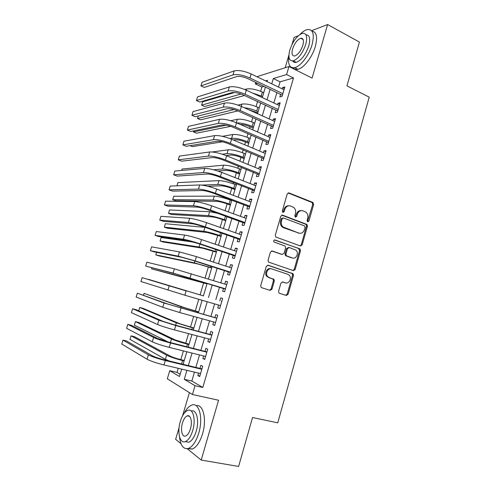 <?xml version="1.0" encoding="UTF-8"?>
<svg xmlns="http://www.w3.org/2000/svg" width="491" height="491" viewBox="0 0 491 491"><rect width="100%" height="100%" fill="white"/><g stroke="black" fill="none" stroke-linecap="round" stroke-linejoin="round"><path stroke-width="0.74" d="M307.704 221.834L308.931 221.085L313.657 204.483L312.804 202.409L289.015 192.945L287.204 194L282.313 210.94L282.939 212.419L284.215 211.664L284.848 209.467C286.007 206.478 287.935 205.336 290.629 206.042L293.808 207.515C295.478 209.08 296.03 211.087 295.453 213.536L294.833 215.709L295.447 217.175L296.693 216.421L297.319 214.248C298.454 211.283 300.345 210.142 302.99 210.835L306.071 212.247C307.734 213.788 308.28 215.782 307.716 218.231L307.102 220.391L307.704 221.834M307.489 221.717L312.712 204.465L312.172 202.574L288.107 192.957L289.015 192.945M282.773 212.333L283.945 209.442L284.848 209.467M295.251 217.071L296.398 214.211L297.319 214.248M278.581 291.273L278.913 292.943L279.483 293.311L286.296 295.453L288.094 294.275L293.458 275.445L293.078 273.72L268.141 265.244L266.282 266.404L260.727 285.627L261.046 287.296L261.654 287.701L270.111 290.365L271.959 289.174L274.303 281.005L273.953 279.311L269.234 277.593L267.705 276.593C264.778 273.683 268.055 267.466 271.732 268.927L287.83 274.273L289.199 275.144C292.182 277.912 289.052 284.252 285.388 282.834L282.724 281.969L280.913 283.141L278.581 291.273M194.461 372.135L191.834 381.053L202.801 387.46L195.031 385.711L192.441 394.525L167.314 378.8L169.733 370.705L179.485 376.493L181.676 369.122M257.419 76.97L257.56 76.492L288.954 66.537L312.073 78.087L327.614 24.55L359.43 42.06L346.959 85.864L369.226 97.169L277.746 422.837L252.54 417.522L238.608 466.45L201.2 460.061L218.563 400.233L192.441 394.525M288.954 66.537L286.591 74.564L273.321 78.535L271.756 83.832M202.801 387.46L293.501 77.965L286.591 74.564M300.394 245.966L302.161 244.862L307.446 226.296L306.955 224.455L282.601 215.168L280.778 216.255L275.304 235.195L275.733 237L300.394 245.966M300.474 250.784L295.152 269.479L293.373 270.621L268.411 262.053L268.043 260.322L270.406 252.141L272.253 250.999L282.227 254.455L284.037 253.325L285.578 247.967L285.154 246.181L284.688 245.887L273.99 242.008C273.401 240.75 273.733 240.068 274.985 239.97L300.044 248.998L300.474 250.784L299.553 250.668L294.244 269.32L295.152 269.479M179.074 427.673L175.637 439.328L181.001 443.68M187.224 448.725L201.2 460.061M327.614 24.55L311.607 30.681M298.295 35.782L294.121 37.377L292.059 44.38M280.643 94.217L279.833 96.966L282.037 96.42L284.823 86.944L282.607 87.539L282.221 88.846M276.003 109.972L275.193 112.734L277.378 112.273L280.177 102.748L277.98 103.263L277.556 104.687M271.345 125.8L270.529 128.581L272.695 128.2L275.506 118.632L273.327 119.061L272.873 120.608M266.668 141.703L265.846 144.495L267.988 144.207L270.811 134.595L268.657 134.939L268.166 136.602M261.961 157.685L261.138 160.489L263.262 160.287L266.097 150.633L263.962 150.884L263.44 152.67M257.235 173.74L256.406 176.564L258.512 176.447L261.365 166.744L259.248 166.909L258.689 168.818M252.491 189.876L251.656 192.705L253.737 192.681L256.603 182.934L254.51 183.008L253.915 185.046M247.722 206.085L246.881 208.933L248.943 209L251.822 199.199L249.747 199.186L249.115 201.347M242.928 222.374L242.088 225.234L244.119 225.394L247.016 215.549L244.966 215.445L244.291 217.728M238.11 238.743L237.263 241.615L239.277 241.867L242.186 231.973L240.16 231.777L239.448 234.189M233.268 255.191L232.421 258.076L234.416 258.419L237.337 248.477L235.33 248.188L234.581 250.729M228.407 271.713L227.554 274.616L229.524 275.052L232.458 265.06L230.475 264.68L229.69 267.356M223.522 288.321L222.662 291.237L224.608 291.764L227.56 281.724L225.602 281.251L224.774 284.056M218.599 305.052L217.746 307.937L219.673 308.563L222.638 298.473L220.698 297.902L219.839 300.83M213.628 321.936L212.812 324.717L214.708 325.441L217.691 315.302L215.776 314.639L214.911 317.573M208.632 338.907L207.846 341.583L209.725 342.399L212.72 332.211L210.829 331.45L209.958 334.402M203.612 355.963L202.857 358.528L204.716 359.443L207.724 349.205L205.852 348.346L204.98 351.317M271.836 289.487L270.989 289.224M293.501 77.965L280.085 81.807L278.526 87.079M276.942 92.461L273.843 102.963M272.284 108.259L269.136 118.926M267.601 124.131L264.41 134.964M262.9 140.082L259.653 151.075M258.174 156.107L254.878 167.265M253.424 172.206L250.079 183.536M248.655 188.384L245.261 199.886M243.855 204.643L240.412 216.316M239.043 220.975L235.545 232.82M234.201 237.386L230.653 249.41M229.334 253.878L225.737 266.079M224.448 270.455L220.797 282.828M219.538 287.106L215.837 299.651M214.592 303.886L210.885 316.443M209.596 320.819L205.907 333.321M204.575 337.839L200.905 350.279M199.53 354.944L195.878 367.323M198.573 373.099L197.848 375.554L199.677 376.572L202.703 366.286L200.856 365.329L199.978 368.311M264.109 86.379L261.893 87.011L260.617 91.301M257.585 101.502L256.087 106.535M254.614 111.494L254.381 112.279M252.816 117.545L251.539 121.836M250.085 126.721L249.557 128.489M248.023 133.662L246.967 137.21M245.537 142.016L244.714 144.777M243.205 149.859L242.376 152.652M240.964 157.384L239.847 161.146M238.362 166.136L237.761 168.168M236.374 172.82L234.956 177.595M233.495 182.492L233.127 183.751M231.764 188.323L230.04 194.123M228.61 198.929L228.468 199.407M227.13 203.9L225.099 210.731M222.478 219.551L220.134 227.419M217.801 235.275L215.15 244.193M213.1 251.073L210.136 261.046M208.38 266.938L205.097 277.986M203.642 282.884L200.07 294.888M198.763 299.277L195.289 310.963M193.669 316.407L190.49 327.11M188.55 333.622L185.659 343.332M183.407 350.924L180.817 359.633M178.233 368.305L177.018 372.399L180.16 374.234M272.928 278.986L273.861 279.287M189.409 392.622L182.566 415.84M177.018 372.399L169.733 370.705M261.893 87.011L255.345 83.912L255.786 82.433M288.929 54.992L285.173 67.733M186.924 370.355L184.266 379.322L195.031 385.711M270.154 89.239L267.024 99.796M265.453 105.117L262.28 115.839M260.727 121.068L257.505 131.956M255.983 137.099L252.712 148.147M251.214 153.204L247.894 164.424M246.421 169.383L243.051 180.774M241.609 185.647L238.184 197.204M236.772 201.985L233.299 213.72M231.912 218.403L228.383 230.31M227.026 234.901L223.448 246.985M222.116 251.478L218.489 263.741M217.188 268.135L213.505 280.582M212.229 284.878L208.497 297.485M207.239 301.744L203.495 314.369M202.194 318.769L198.474 331.339M197.13 335.881L193.423 348.389M192.036 353.072L188.354 365.525M267.043 81.574L267.423 80.303L265.551 80.862M257.536 83.261L255.345 83.912M183.118 364.267L186.826 351.777M188.225 347.069L191.95 334.518M193.301 329.958L197.044 317.339M198.358 312.927L202.12 300.253M203.391 295.981L207.147 283.325M208.43 279.011L212.137 266.527M213.444 262.114L217.096 249.809M218.434 245.297L222.036 233.17M223.405 228.567L226.952 216.617M228.346 211.916L231.844 200.138M233.268 195.344L236.711 183.744M238.16 178.853L241.554 167.425M243.033 162.441L246.378 151.185M247.881 146.115L251.171 135.025M252.705 129.863L255.946 118.939M257.505 113.691L260.703 102.932M262.286 97.592L265.428 87.005M280.085 81.807L273.321 78.535M191.834 381.053L184.266 379.322M282.607 87.539L284.393 88.398M277.98 103.263L279.778 104.104M273.327 119.061L275.138 119.884M268.657 134.939L270.48 135.731M263.962 150.884L265.797 151.658M259.248 166.909L261.095 167.664M254.51 183.008L256.363 183.744M249.747 199.186L251.613 199.898M244.966 215.445L246.844 216.132M240.16 231.777L242.051 232.446M235.33 248.188L237.233 248.833M230.475 264.68L232.39 265.306M225.602 281.251L227.523 281.852M217.746 307.937L219.692 308.495M220.698 297.902L222.638 298.479M212.812 324.717L214.763 325.257M207.846 341.583L209.817 342.092M202.857 358.528L204.839 359.019M197.848 375.554L199.843 376.02M301.271 210.59C298.945 210.43 297.319 211.633 296.398 214.211M288.843 205.79C286.499 205.661 284.866 206.877 283.945 209.442M300.179 245.887L301.235 244.757L306.513 226.234L306.022 224.393L281.766 215.156M305.12 227.339L304.518 225.891L283.448 217.967L282.172 218.734L281.503 221.054C280.938 223.399 281.429 225.357 282.976 226.922L298.823 233.102C301.468 233.734 303.352 232.574 304.475 229.616L305.12 227.339M282.92 217.943L281.275 218.685L282.172 218.734M299.35 233.256L283.473 227.707L282.079 226.854C280.539 225.295 280.048 223.337 280.606 220.999L281.275 218.685M293.035 270.51L294.244 269.32M271.591 250.956L281.797 254.393M274.383 239.976L299.608 248.734M292.409 257.984C296.147 259.506 299.215 252.92 296.042 250.226L289.26 247.507L287.462 248.63L285.928 253.982L286.333 255.743L292.538 258.027M288.745 247.446L286.56 248.52L287.462 248.63M291.501 257.849L285.431 255.615L285.032 253.853L286.56 248.52M299.553 250.668L298.688 248.624M285.161 282.785L282.239 281.92M270.836 268.761C267.165 267.331 263.919 273.524 266.84 276.415L269.234 277.593M269.639 290.212L271.081 288.972L273.426 280.821L273.076 279.127L268.362 277.415M285.787 295.294L287.198 294.066L292.55 275.273L292.17 273.555L267.564 265.195M252.484 93.038L262.611 96.494M244.788 89.509L246.39 89.037C250.545 88.294 255.866 89.294 262.36 92.056L263.741 92.701M244.506 95.487L204.63 106.522L201.58 105.184L241.044 93.996M201.58 105.184L202.593 101.858L234.588 92.492M234.201 70.9L232.992 74.902L200.917 85.919L202.034 82.267L234.201 70.9C238.522 69.925 244.168 70.943 251.147 73.963L284.013 89.706M232.992 74.902C237.3 73.969 242.947 75.006 249.937 78.008L282.853 93.652M282.374 95.26L247.851 78.67C243.229 76.688 239.479 75.995 236.601 76.608L204.281 87.441L200.917 85.919M282.012 94.861L282.534 94.732M288.923 56.262C287.732 64.505 289.653 68.304 294.68 67.66C300.486 66.512 309.109 55.287 312.08 44.663C314.627 34.063 313.025 29.024 307.28 29.552C304.997 30.123 302.554 31.762 299.952 34.474M293.219 67.838C294.336 69.256 295.901 69.734 297.92 69.28C303.757 68.169 312.405 56.993 315.357 46.387C317.72 36.978 316.591 31.89 311.963 31.123M305.979 34.818C309.649 34.99 310.6 38.654 308.821 45.804C305.678 54.716 301.499 60.233 296.288 62.351C294.674 62.713 293.477 62.247 292.685 60.945M305.801 44.221C307.661 36.573 306.519 32.946 302.395 33.339C297.129 35.542 292.949 41.066 289.862 49.904C287.953 57.539 289.101 61.185 293.299 60.835C298.485 58.693 302.652 53.157 305.801 44.221M292.611 48.928C291.384 53.844 292.12 56.195 294.821 55.962C298.172 54.575 300.854 51.009 302.879 45.264C304.082 40.336 303.346 37.997 300.682 38.243C297.3 39.661 294.606 43.22 292.611 48.928M179.522 436.72C180.498 445.681 183.493 449.578 188.507 448.412C192.724 446.552 196.142 441.44 198.763 433.087C203.452 417.835 199.027 401.853 191.693 405.124C188.949 406.18 186.427 408.929 184.131 413.367M187.832 448.614L192.282 449.087C196.523 447.233 199.947 442.139 202.556 433.811C207.012 419.265 203.114 403.682 196.13 405.683M191.245 411.041C196.51 408.88 199.549 420.413 196.21 431.221C194.326 437.223 191.864 440.9 188.826 442.244L185.285 441.63M192.724 430.552C196.105 419.615 193.024 408.009 187.728 410.384C184.671 411.734 182.21 415.404 180.332 421.388C176.999 431.933 179.786 443.993 185.346 441.605C188.372 440.255 190.833 436.573 192.724 430.552M182.462 422.966C180.307 429.803 182.136 437.524 185.69 435.983C187.642 435.118 189.231 432.743 190.447 428.864C192.619 421.867 190.668 414.336 187.224 415.865C185.26 416.736 183.671 419.099 182.462 422.966M257.738 112.905L248.391 109.585M244.346 107.762C248.391 108.155 252.515 109.26 256.701 111.089L258.094 111.715M238.043 105.105L241.867 104.129C245.991 103.521 251.312 104.565 257.836 107.271L259.223 107.903M237.908 110.905L200.574 119.829L197.499 118.521L234.066 109.548M198.272 115.993L197.499 118.521M253.233 128.096L250.183 126.764C246.476 125.242 243.198 124.475 240.351 124.481M236.926 122.983C241.167 122.842 246.243 123.978 252.159 126.39L253.552 127.003M230.702 120.718L237.325 119.288C241.419 118.816 246.74 119.908 253.295 122.56L254.694 123.173M230.727 126.34L196.492 133.19L193.411 131.913L226.167 125.156M193.724 130.87L193.411 131.913M248.698 143.36L245.635 142.059C241.265 140.346 237.73 139.585 235.023 139.775L233.446 140.027M229.991 138.603L231.617 138.339C235.668 138.039 240.995 139.18 247.587 141.764L248.992 142.365M222.448 136.332L232.759 134.516C236.822 134.184 242.143 135.313 248.734 137.916L250.134 138.517M222.478 141.789L192.404 146.606L190.072 145.667M244.15 158.691L241.069 157.421C236.674 155.745 233.139 154.953 230.457 155.058L226.142 155.567M222.38 154.229L227.026 153.652C231.046 153.493 236.367 154.677 243.002 157.212L244.414 157.795M212.18 151.971L228.174 149.816C232.206 149.62 237.527 150.798 244.15 153.345L245.561 153.929M229.346 86.956L228.131 90.982L196.425 100.569L197.548 96.899L229.346 86.956C233.63 86.134 239.277 87.208 246.292 90.166L279.361 105.522M228.131 90.982C232.403 90.203 238.055 91.283 245.077 94.229L278.194 109.493M277.753 110.997L243.014 94.806C238.368 92.854 234.612 92.136 231.764 92.646L199.806 102.054L196.425 100.569M277.384 110.604L277.9 110.493M224.473 103.092L223.245 107.136L191.913 115.287L193.043 111.598L224.473 103.092C228.714 102.429 234.367 103.546 241.412 106.443L274.684 121.424M223.245 107.136C227.48 106.516 233.133 107.646 240.191 110.53L273.512 125.408M273.1 126.807L238.153 111.015C233.483 109.106 229.727 108.351 226.897 108.757L195.314 116.735L191.913 115.287M272.732 126.42L273.241 126.328M219.569 119.307L218.342 123.37L187.384 130.066L188.519 126.365L219.569 119.307C223.779 118.797 229.426 119.964 236.515 122.805L269.989 137.394M218.342 123.37C222.54 122.903 228.186 124.082 235.287 126.905L268.81 141.402M268.436 142.691L233.268 127.304C228.573 125.432 224.817 124.653 222.018 124.947L190.803 131.484L187.384 130.066M268.061 142.304L268.565 142.237M214.641 135.602L213.407 139.683L182.83 144.906L183.972 141.193L214.641 135.602C218.814 135.252 224.461 136.467 231.586 139.248L265.275 153.444M213.407 139.683C217.568 139.376 223.215 140.604 230.353 143.366L264.09 157.47M263.741 158.654L228.358 143.673C223.638 141.844 219.888 141.027 217.108 141.224L186.273 146.293L182.83 144.906M263.366 158.274L263.87 158.219M239.577 174.09L236.478 172.857C232.065 171.218 228.53 170.395 225.866 170.402L217.875 171.015M213.56 169.757L222.417 169.039C226.4 169.021 231.727 170.248 238.387 172.728L239.811 173.292M181.633 170.451L182.069 169.014L223.571 165.185C227.566 165.129 232.887 166.351 239.547 168.843L240.964 169.413M209.694 151.971L208.454 156.077L178.258 159.82L179.405 156.083L209.694 151.971C213.824 151.787 219.471 153.051 226.639 155.764L260.531 169.573M208.454 156.077C212.572 155.929 218.225 157.206 225.4 159.913L259.346 173.611M259.027 174.692L223.43 160.121C218.679 158.329 214.929 157.482 212.173 157.574L181.719 161.171L178.258 159.82M258.647 174.311L259.144 174.28M234.98 189.563L231.862 188.366C227.431 186.758 223.896 185.911 221.257 185.819L207.767 186.267M201.844 185.089L217.783 184.493C221.736 184.616 227.063 185.893 233.759 188.317L235.189 188.869M176.932 185.819L177.914 182.609L218.943 180.62C222.908 180.713 228.229 181.971 234.919 184.413L236.349 184.966M204.722 168.425L203.47 172.55L173.667 174.796L174.814 171.046L204.722 168.425C208.816 168.401 214.463 169.714 221.662 172.372L255.768 185.776M203.47 172.55C207.558 172.562 213.204 173.894 220.416 176.533L254.571 189.839M254.289 190.803L218.47 176.65C213.695 174.9 209.945 174.017 207.22 174.004L177.147 176.109L173.667 174.796M253.908 190.428L254.406 190.422M230.371 205.103L227.235 203.943C222.779 202.372 219.238 201.494 216.623 201.31L175.864 200.813L172.697 199.677L213.131 200.021C217.053 200.285 222.374 201.605 229.107 203.98L230.543 204.514M172.697 199.677L173.746 196.253L214.297 196.13C218.225 196.363 223.546 197.67 230.273 200.058L231.709 200.592M199.72 184.96L198.468 189.103L169.057 189.839L170.211 186.071L199.72 184.96C203.777 185.095 209.424 186.457 216.666 189.053L250.981 202.053M198.468 189.103C202.513 189.28 208.159 190.661 215.414 193.239L249.784 206.14M249.532 206.993L213.487 193.258C208.693 191.551 204.937 190.637 202.237 190.514L172.556 191.116L169.057 189.839M249.146 206.625L249.637 206.637M225.731 220.717L222.576 219.587C218.102 218.059 214.561 217.151 211.971 216.869L171.69 214.499L168.505 213.395L208.46 215.617C212.345 216.034 217.666 217.396 224.43 219.71L225.878 220.226M168.505 213.395L169.555 209.958L209.626 211.713L218.01 213.389M194.7 201.574L193.442 205.741L164.424 204.95L165.584 201.169L194.7 201.574C198.714 201.875 204.36 203.292 211.639 205.821L246.175 218.415M193.442 205.741C197.443 206.079 203.09 207.509 210.381 210.025L244.966 222.515M244.751 223.264L208.485 209.952C203.661 208.288 199.911 207.337 197.235 207.104L167.94 206.189L164.424 204.95M244.365 222.896L244.843 222.926M221.079 236.404L207.294 232.501L167.492 228.241L164.295 227.167L203.765 231.292C207.613 231.85 212.934 233.256 219.735 235.514L221.189 236.018M164.295 227.167L165.35 223.718L205.465 227.425M189.655 218.268L188.391 222.454L159.765 220.128L160.931 216.328L189.655 218.268C193.626 218.734 199.272 220.201 206.594 222.669L241.339 234.851M188.391 222.454C192.349 222.963 197.996 224.442 205.33 226.897L240.13 238.976M239.946 239.608L203.452 226.725C198.603 225.105 194.853 224.123 192.202 223.773L163.307 221.337L159.765 220.128M239.559 239.246L240.031 239.301M216.396 252.159L202.599 248.207L163.282 242.038L160.072 240.995L199.045 247.034C202.863 247.74 208.184 249.195 215.015 251.398L216.482 251.883M160.072 240.995L161.128 237.534L193.914 242.192M295.03 269.798L294.164 269.541M184.579 235.048L183.309 239.252L155.095 235.373L156.267 231.556L184.579 235.048C188.513 235.68 194.16 237.202 201.519 239.608L236.484 251.374M183.309 239.252C187.231 239.933 192.877 241.468 200.248 243.849L235.269 255.516M235.115 256.032L198.395 243.585L187.151 240.529L158.654 236.545L155.095 235.373M234.723 255.676L235.195 255.75M211.701 267.994L197.879 263.98L159.059 255.897L155.825 254.878L194.307 262.851L211.75 267.816M156.604 252.337L155.825 254.878M179.485 251.908L178.208 256.136L150.399 250.692L151.572 246.856L179.485 251.908L196.418 256.621L231.605 267.969M178.208 256.136L195.142 260.893L230.383 272.137M230.261 272.536L193.319 260.525L182.069 257.37L153.978 251.822L150.399 250.692M229.874 272.18L230.34 272.278M206.975 283.896L151.566 268.822L189.544 278.735L206.999 283.829M151.866 267.834L151.566 268.822M174.36 268.853L173.078 273.1L145.68 266.073L146.864 262.219L174.36 268.853L226.701 284.651M173.078 273.1L225.473 288.837M225.387 289.119L176.963 274.285L145.68 266.073M224.995 288.769L225.455 288.892M186.144 290.918L142.132 277.654L186.144 290.918L184.855 295.226L220.539 305.617M221.318 301.265L221.84 301.186M220.49 305.783L220.177 305.512M142.132 277.654L140.942 281.527L184.855 295.226M216.85 318.156L167.971 304.101L137.376 293.164L164.043 302.996L216.819 318.254M137.376 293.164L136.185 297.049L162.742 307.286L179.669 312.528L215.58 322.477M216.402 317.99L216.924 317.91M203.421 295.877L148.362 279.318L203.415 295.889M198.659 311.908L184.788 307.747L144.066 293.354L181.161 306.722L198.622 312.031M144.066 293.354L143.532 295.116M193.877 328.019L179.988 323.796L143.053 308.354L139.757 307.458L176.337 322.814L193.81 328.252M139.757 307.458L138.738 310.803M211.903 334.985L174.035 324.815L162.797 321.255L136.259 309.729L132.601 308.741L158.839 320.2L175.766 325.558L211.848 335.181M132.601 308.741L131.404 312.644L157.537 324.508C161.251 326.055 166.891 327.859 174.465 329.909L210.596 339.428M211.455 334.801L211.983 334.715M189.072 344.203L175.164 339.925L138.744 322.483L135.43 321.611L171.494 338.986C175.103 340.57 180.418 342.295 187.458 344.16L188.974 344.547M135.43 321.611L134.35 325.165L168.174 341.988M206.932 351.906L168.836 342.159L157.593 338.495L131.478 325.337L127.801 324.385L153.615 337.483C157.298 339.164 162.938 341.006 170.543 343.006L206.846 352.188M127.801 324.385L126.598 328.307L152.302 341.816C155.972 343.54 161.619 345.4 169.229 347.382L205.594 356.454M206.49 351.697L207.018 351.599M184.248 360.468L180.921 359.658C176.244 358.467 172.709 357.288 170.322 356.128L134.417 336.666L131.085 335.832L166.627 355.226C170.193 356.969 175.514 358.743 182.584 360.547L184.113 360.916M131.085 335.832L129.998 339.391L165.406 359.302L168.99 360.885M201.936 368.901L163.607 359.596C158.55 358.313 154.806 357.055 152.37 355.815L126.684 341.012L122.983 340.103L148.362 354.858C152.001 356.718 157.642 358.614 165.283 360.547L201.819 369.281M122.983 340.103L121.774 344.044L147.048 359.216C150.669 361.118 156.31 363.027 163.969 364.948L200.561 373.571M201.5 368.673L202.028 368.569M307.992 221.036L308.931 221.085M283.313 211.633L284.215 211.664M295.778 216.378L296.693 216.421M311.859 202.396L312.804 202.409M312.712 204.465L313.657 204.483M281.828 215.138L282.601 215.168M305.654 224.178L306.587 224.234M306.513 226.234L307.446 226.296M301.235 244.757L302.161 244.862M280.606 220.999L281.503 221.054M283.473 227.707L284.369 227.775M297.902 233.022L298.823 233.102M271.762 250.932L272.253 250.999M281.331 254.332L282.227 254.455M274.579 239.927L274.985 239.97M285.032 253.853L285.928 253.982M285.915 255.915L286.818 256.044M284.492 282.65L285.388 282.834M272.517 278.765L273.395 278.943M273.426 280.821L274.303 281.005M271.081 288.972L271.959 289.174M267.767 265.183L268.141 265.244M291.672 273.241L292.581 273.407M292.55 275.273L293.458 275.445M287.198 294.066L288.094 294.275M262.36 92.056L261.23 95.849M246.39 89.037L246.077 90.068M251.147 73.963L249.937 78.008M257.836 107.271L256.701 111.089M241.867 104.129L241.198 106.351M253.295 122.56L252.159 126.39M237.325 119.288L236.3 122.713M248.734 137.916L247.587 141.764M232.759 134.516L231.617 138.339M244.15 153.345L243.002 157.212M228.174 149.816L227.026 153.652M246.292 90.166L245.077 94.229M241.412 106.443L240.191 110.53M236.515 122.805L235.287 126.905M231.586 139.248L230.353 143.366M239.547 168.843L238.387 172.728M223.571 165.185L222.417 169.039M226.639 155.764L225.4 159.913M234.919 184.413L233.759 188.317M218.943 180.62L217.783 184.493M221.662 172.372L220.416 176.533M230.273 200.058L229.107 203.98M214.297 196.13L213.131 200.021M216.666 189.053L215.414 193.239M225.504 216.095L224.43 219.71M209.626 211.713L208.46 215.617M211.639 205.821L210.381 210.025M220.582 232.666L219.735 235.514M204.937 227.364L203.765 231.292M206.594 222.669L205.33 226.897M215.635 249.318L215.015 251.398M199.923 244.095L199.045 247.034M201.519 239.608L200.248 243.849M210.657 266.054L210.277 267.35M194.853 261.016L194.307 262.851M196.418 256.621L195.142 260.893M205.661 282.877L205.514 283.381M189.759 278.023L189.544 278.735M191.294 273.726L190.011 278.016M169.211 285.885L167.922 290.156M180.97 308.195L179.669 312.528M164.043 302.996L162.742 307.286M197.124 311.607L196.86 312.503M181.161 306.722L180.78 307.992M192.3 327.847L191.797 329.553M176.337 322.814L175.612 325.232M175.766 325.558L174.465 329.909M158.839 320.2L157.537 324.508M187.458 344.16L186.703 346.683M171.494 338.986L170.42 342.565M170.543 343.006L169.229 347.382M153.615 337.483L152.302 341.816M182.584 360.547L181.59 363.905M166.627 355.226L165.406 359.302M165.283 360.547L163.969 364.948M148.362 354.858L147.048 359.216M312.172 202.574L313.111 202.587M306.022 224.393L306.955 224.455M282.079 226.854L282.976 226.922M285.431 255.615L286.333 255.743M299.123 248.888L300.044 248.998M266.84 276.415L267.705 276.593M273.076 279.127L273.953 279.311M292.17 273.555L293.078 273.72M303.162 39.556L300.682 38.243M296.288 62.351L293.299 60.835M294.68 67.66L297.92 69.28M189.544 416.331L187.224 415.865M188.826 442.244L185.346 441.605M188.507 448.412L192.282 449.087"/></g></svg>
